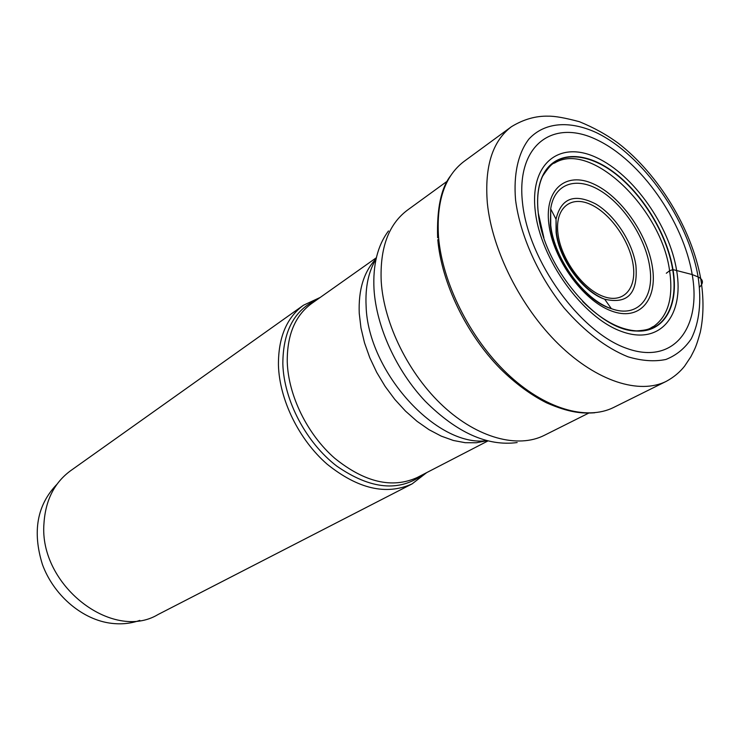 <?xml version="1.0" encoding="UTF-8"?>
<svg xmlns="http://www.w3.org/2000/svg" width="740" height="740" viewBox="0 0 740 740"><rect width="100%" height="100%" fill="white"/><g stroke="black" fill="none" stroke-linecap="round" stroke-linejoin="round"><path stroke-width="1.11" d="M666.305 273.254L669.589 270.748L672.984 269.601C679.2 305.555 664.326 333.046 636.206 331.011C597.652 331.002 543.067 266.187 538.267 213.055C536.63 198.551 537.962 186.397 542.272 176.564C553.649 151.126 584.239 150.35 613.275 171.828C642.366 193.233 667.166 233.849 672.984 269.601L692.196 274.549C683.26 221.056 640.711 160.506 596.865 139.795C553.011 118.326 515.882 144.92 522.533 203.038C528.49 260.906 579.92 332.158 626.623 348.355C673.428 365.43 701.733 328.181 692.196 274.549L698.116 276.954C701.696 301.587 699.42 322.196 691.29 338.763C684.815 348.42 676.36 355.32 665.917 359.464C654.493 361.823 641.83 360.926 627.927 356.782C606.014 347.874 584.776 331.64 564.213 308.081C538.258 275.891 520.118 235.348 515.567 200.013C513.394 174.159 518.213 152.977 528.943 139.018C544.538 122.192 569.356 120.389 595.904 132.414C642.949 154.836 688.404 219.586 698.116 276.954C703.351 279.563 703.805 282.967 699.494 287.166M320.207 297.443L303.474 305.222C286.593 317.691 278.249 337.653 278.434 365.125C279.415 399.683 298.877 439.542 327.034 464.1C357.947 488.946 386.308 495.541 412.125 483.877L426.73 472.592M412.125 483.877L158.055 614.524C112.452 642.024 38.665 585.053 43.974 523.31C45.519 500.185 54.39 482.656 70.596 470.733L303.474 305.222M139.795 620.388C129.99 623.876 119.547 624.699 108.447 622.886C80.549 618.215 53.363 594.451 42.421 564.481C32.218 531.598 37.074 504.856 56.989 484.247M554.491 163.096C590.825 140.23 661.477 208.551 669.589 270.748C673.483 297.249 668.22 315.776 653.79 326.358C650.146 327.607 651.182 329.985 636.585 330.891L636.585 330.891C664.261 332.5 678.811 305.204 672.679 269.61C666.897 234.09 642.329 193.741 613.442 172.328C584.6 150.868 554.14 151.321 542.559 176.287L542.559 176.287C548.331 167.545 552.308 163.151 554.491 163.096M543.891 237.771L538.313 213.222C536.648 198.487 538.063 186.175 542.559 176.296L542.272 176.564M535.27 211.168C529.516 163.059 559.912 140.073 596.69 157.676C633.44 174.631 669.423 225.709 676.656 270.562C684.408 315.555 660.145 345.932 621.313 331.372C582.565 317.543 540.441 259.055 535.27 211.168M511.47 126.679C492.442 141.1 484.404 166.62 487.355 203.232C492.063 250.222 520.858 307.47 558.839 344.452C596.865 381.47 639.517 394.772 666.333 381.313C673.724 377.28 679.82 372.211 684.62 366.115L690.836 356.763C694.666 349.049 695.711 348.494 700.28 332.288C703.74 315.86 703.879 297.933 700.697 278.508C691.678 228.938 658.471 174.316 618.612 143.495C606.957 134.865 593.878 127.595 579.365 121.693C565.147 117.891 554.815 116.05 548.386 116.171C535.89 115.801 523.578 119.306 511.47 126.679L464.063 161.403C444.796 176.009 436.286 201.178 438.524 236.92C442.317 282.763 469.863 338.032 507.002 373.404C544.168 408.804 586.524 421.051 613.691 407.435L666.333 381.313M582.602 301.43C601.269 319.939 619.26 329.753 636.576 330.891L636.206 331.011M588.679 413.124L544.27 435.361C517.945 448.662 477.864 438.2 443.353 406.315C408.868 374.449 383.912 324.009 381.22 281.514L381.211 281.413C379.805 248.104 388.509 224.368 407.333 210.206L447.506 180.995M388.482 230.972C377.613 245.467 372.784 264.883 374.005 289.211L374.014 289.312C376.346 326.729 396.27 370.564 425.287 401.284C456.867 432.752 487.493 446.507 517.149 442.548M486.569 440.679C436.989 447.487 367.799 371.813 366.115 306.157L366.106 306.064C365.171 287.185 368.492 271.497 376.068 258.991M376.114 258.806C363.914 271.478 358.289 289.682 359.252 313.418L360.972 327.959L364.506 342.814L369.796 357.744L376.716 372.377L385.115 386.373L394.79 399.387L405.511 411.116L417.009 421.291L429.006 429.681L441.216 436.11L453.37 440.476L465.173 442.696L476.375 442.761L486.754 440.726M487.817 441.003L417.258 477.494C392.246 488.835 364.709 482.415 334.665 458.217C307.294 434.306 288.295 395.53 287.25 361.916L287.25 361.823C287.009 335.081 295.094 315.675 311.503 303.604L376.355 257.733M317.146 299.617C294.418 309.801 282.985 331.187 282.837 363.766L282.837 363.867C283.873 400.358 306.101 442.64 336.783 466.117C370.601 489.491 399.471 492.22 423.391 474.312M652.384 266.964C657.814 300.172 639.332 321.752 611.074 310.837C582.88 300.449 552.762 258.547 548.83 223.85C544.483 188.978 566.23 171.338 593.388 183.881C620.499 195.934 647.343 233.896 652.384 266.964M550.736 225.21L550.69 208.902C554.177 183.446 576.506 176.166 600.103 190.531C623.709 204.703 645.178 237.549 649.627 266.206L649.646 266.372C655.02 297.647 637.788 318.514 611.36 308.663C584.341 299.978 554.241 258.815 550.754 225.376L550.736 225.21M556.091 232.314C558.894 259.157 582.898 292.069 604.673 299.191C627.779 304.575 638.185 293.318 635.901 265.41L635.891 265.318C632.45 242.128 615.005 215.396 595.848 204.027C574.36 193.047 561.087 198.107 556.027 219.207L556.091 232.314M633.135 264.716C629.629 240.593 609.899 212.759 590.104 204.212C570.281 195.304 554.76 208.513 557.96 233.609C560.865 258.584 582.324 288.517 602.693 296.204C623.126 304.26 636.927 288.961 633.135 264.716M437.627 237.799C436.739 208.754 441.068 188.08 450.623 175.759M437.784 239.686C441.577 282.884 466.32 334.221 500.527 368.918C515.382 383.524 530.71 394.818 546.499 402.81C569.125 412.698 582.056 413.688 594.766 412.763M550.69 208.902L550.384 224.812C553.261 258.334 584.655 301.189 611.36 308.663L604.673 299.191C582.667 290.986 559.708 259.481 556.434 232.702L556.027 219.207L550.69 208.902"/></g></svg>
